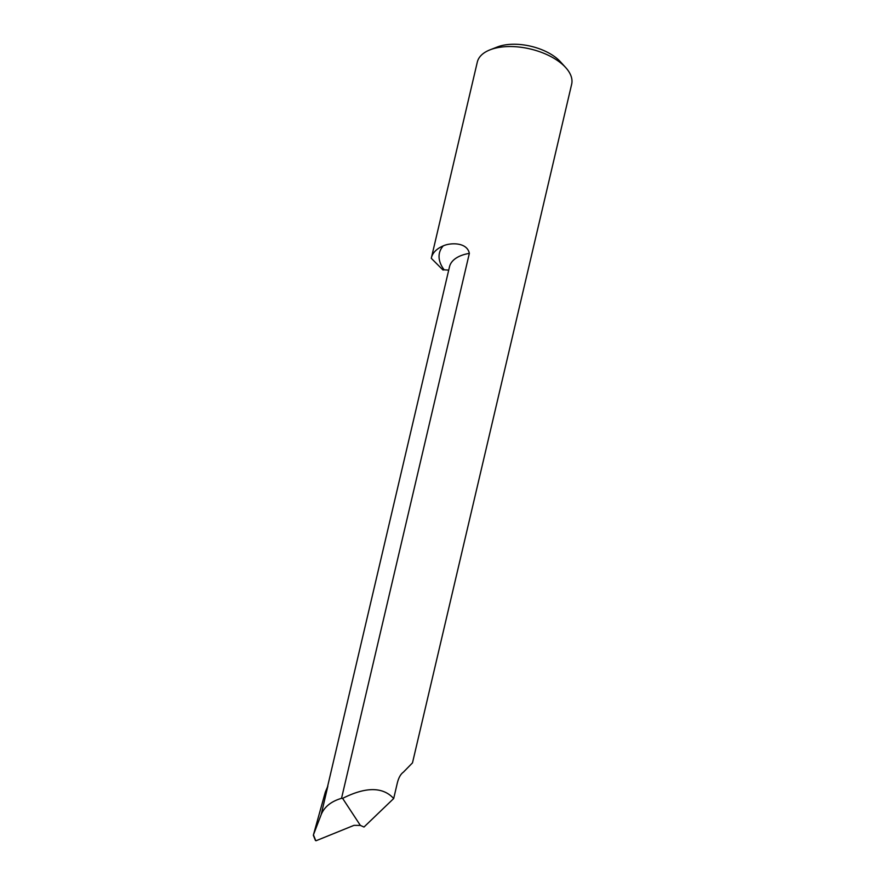 <?xml version="1.0" encoding="UTF-8"?>
<svg xmlns="http://www.w3.org/2000/svg" width="885" height="885" viewBox="0 0 885 885"><rect width="100%" height="100%" fill="white"/><g stroke="black" fill="none" stroke-linecap="round" stroke-linejoin="round"><path stroke-width="1.33" d="M431.294 258.32L443.009 270.025L444.148 269.825A56.939 29.238 13.2 0 1 443.263 245.864A48.465 24.891 -166.8 0 0 431.404 257.789A48.465 24.891 -166.8 0 0 431.294 258.32M327.527 786.898L325.348 792.031L313.434 834.865L321.166 814.642C324.319 806.866 331.101 801.412 341.533 798.314L469.349 253.375A44.018 22.612 -166.8 0 0 449.503 266.75L327.472 787.008M448.706 270.124L444.148 269.825M443.263 245.864C450.177 242.645 467.07 241.937 469.349 253.375M341.533 798.314L342.617 798.37C365.87 786.676 382.895 786.721 393.692 798.524L397.376 782.771C398.726 777.561 400.728 774.032 403.372 772.185L412.487 762.87L571.655 84.241A48.465 24.891 -166.8 0 0 565.681 67.548A48.465 24.891 -166.8 0 0 490.08 49.814A48.465 24.891 -166.8 0 0 477.303 62.116L431.404 257.789M490.08 49.814L497.392 46.96A40.389 20.742 13.2 0 1 560.393 61.74L565.681 67.548M313.434 834.865L315.447 839.843M316.045 840.75L354 825.351L360.372 825.417L363.989 827.033L393.692 798.524M360.372 825.417L342.617 798.37M321.166 814.642L327.859 786.09M313.345 835.318L315.447 840.507"/></g></svg>

